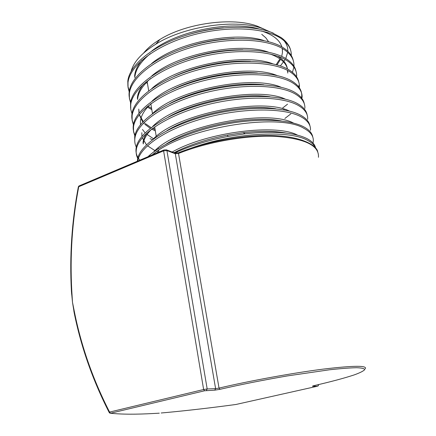 <?xml version="1.0" encoding="UTF-8"?>
<svg xmlns="http://www.w3.org/2000/svg" width="436" height="436" viewBox="0 0 436 436"><rect width="100%" height="100%" fill="white"/><g stroke="black" fill="none" stroke-linecap="round" stroke-linejoin="round"><path stroke-width="0.65" d="M147.466 83.505L145.711 82.241M143.678 52.99C147.504 48.233 152.927 43.72 159.958 39.458C186.188 23.004 233.462 16.791 257.676 26.307L263.938 29.065M261.753 34.319L265.786 37.779L268.527 41.633M154.044 49.573L155.151 48.57M273.421 33.207L271.197 32.275L281.133 37.551C286.376 41.366 289.575 45.698 290.725 50.554M312.786 137.1C312.105 133.056 308.993 129.585 303.44 126.68C289.488 119.442 258.679 117.949 225.695 124.151C192.707 130.353 161.772 143.564 147.946 156.747M152.235 154.927C183.414 127.824 278.675 112.352 303.848 128.304C310.634 131.879 313.778 136.239 313.282 141.384L313.004 143.052M309.936 125.922C309.211 121.764 306.083 118.178 300.557 115.164C284.13 106.062 243.326 105.779 205.165 116.14C166.939 126.456 139.438 145.041 137.542 159.511L137.378 161.222M137.542 159.511L137.738 161.069C139.716 146.643 167.293 128.113 205.547 117.824C243.751 107.479 284.534 107.73 300.96 116.772C307.734 120.5 310.901 125.012 310.459 130.304M307.108 114.826C306.339 110.57 303.205 106.875 297.701 103.741C281.296 94.29 240.819 93.718 203.013 104.073C165.151 114.368 137.945 133.231 136.119 148.06C135.64 151.494 136.255 154.671 137.967 157.587M138.441 158.344L139.831 160.181M137.754 158.415C136.354 155.712 135.874 152.796 136.315 149.657C138.157 134.882 165.391 116.063 203.307 105.763C241.168 95.402 281.689 95.936 298.099 105.338C304.862 109.213 308.045 113.872 307.658 119.311M304.301 103.823C303.489 99.457 300.344 95.658 294.867 92.416C278.495 82.622 238.318 81.772 200.876 92.116C163.375 102.4 136.463 121.53 134.708 136.697L134.784 141.564M136.288 147.106C134.942 144.37 134.479 141.433 134.904 138.288C136.664 123.17 163.614 104.079 201.165 93.789C238.666 83.44 278.877 84.246 295.265 94.002C302.012 98.018 305.216 102.82 304.878 108.401M156.246 149.575L156.802 149.75M301.527 97.926L301.734 96.062C302.017 90.328 298.791 85.369 292.055 81.189C275.71 71.057 235.854 69.94 198.756 80.273C161.614 90.546 134.991 109.927 133.302 125.432C132.871 128.882 133.438 132.097 135.007 135.078M134.838 135.89L133.53 131.596L133.498 127.007C135.198 111.545 161.854 92.209 199.045 81.93C236.192 71.597 276.097 72.67 292.447 82.758C299.183 86.917 302.41 91.854 302.121 97.577L301.734 96.062M284.872 118.467L290.796 113.9M152.507 139.667L150.066 138.703M298.753 82.072C297.864 77.504 294.703 73.499 289.27 70.054C272.963 59.596 233.402 58.217 196.652 68.539C159.854 78.807 133.536 98.416 131.912 114.254C131.503 117.709 132.054 120.946 133.558 123.955M133.405 124.756L132.141 120.429L132.108 115.813C133.738 100.035 160.083 80.453 196.93 70.185C233.718 59.857 273.339 61.193 289.657 71.613C296.382 75.908 299.619 80.982 299.385 86.829L299.325 87.707M152.605 128.347L155.047 129.165M282.659 108.008L287.526 104.188M298.84 87.031L298.998 85.331M296.006 71.319C295.085 66.659 291.918 62.561 286.507 59.013C270.227 48.238 230.971 46.608 194.576 56.92C158.126 67.166 132.086 87.02 130.533 103.158L130.647 108.275M131.988 113.709L130.767 109.343L130.724 104.711C132.293 88.612 158.366 68.79 194.865 58.544C231.298 48.233 270.614 49.829 286.893 60.555C293.597 64.98 296.856 70.185 296.665 76.169M293.286 60.653C292.333 55.901 289.155 51.704 283.765 48.064C267.513 36.984 228.568 35.109 192.516 45.404C156.41 55.628 130.647 75.717 129.16 92.154C128.794 95.631 129.312 98.901 130.707 101.959M130.582 102.743L129.399 98.351L129.356 93.696C130.849 77.292 156.655 57.241 192.799 47.012C228.895 36.717 267.906 38.553 284.147 49.595C290.839 54.146 294.115 59.476 293.968 65.585L293.946 66.179M293.875 67.008L292.48 72.343M271.197 32.275C250.351 24.443 213.215 25.866 181.79 36.722C150.311 47.568 129.225 65.918 127.803 81.238L127.917 86.312L129.307 91.086M129.198 91.865L128.048 87.44L127.993 82.764C129.432 66.059 154.949 45.802 190.761 35.583C226.524 25.304 265.219 27.386 281.427 38.722C288.103 43.398 291.39 48.848 291.292 55.078L291.281 55.541M131.171 71.204C133.672 61.852 141.869 52.86 155.756 44.216C184.913 25.806 237.119 18.579 263.066 28.743L270.118 31.888M282.501 48.576L282.365 51.541M279.547 59.454L276.179 64.632M280.386 65.934L285.199 59.541M285.738 58.533L287.689 52.315M287.782 51.235C287.978 47.459 286.708 43.927 283.972 40.641M277.051 64.877L280.555 59.318M281.705 56.408L282.484 52.342M282.495 52.151L282.25 48.429M281.869 46.892C279.727 39.976 272.92 34.667 261.458 30.967M223.379 27.822C211.269 28.787 199.29 31.141 187.436 34.891M150.404 53.655C140.512 61.781 135.318 69.804 134.822 77.722M234.208 38.581C216.223 39.093 198.511 42.592 181.06 49.072M146.932 106.858L151.799 109.594M287.776 73.085L287.722 70.501M287.466 69.008C285.983 62.675 280.179 57.672 270.064 54.004M242.89 49.813C220.523 49.66 198.549 54.01 176.962 62.86M150.649 78.48C142.441 85.652 138.092 92.639 137.591 99.441L137.373 98.073C137.683 93.598 139.722 88.955 143.488 84.153M250.509 61.313C227.069 59.961 196.304 65.95 173.866 76.529M138.991 110.45L139.008 113.109M139.231 114.695L142.752 122.026M143.586 123.007L144.142 123.595M144.812 124.255L150.257 128.309M151.624 129.083L155.33 130.876M283.52 109.834L284.196 109.229M257.447 72.992C231.963 70.692 195.851 77.706 171.539 90.083M151.183 103.528C144.48 109.763 140.888 115.769 140.403 121.546L140.468 124.647M263.905 84.818C236.83 81.548 195.35 89.603 169.62 103.643M141.825 132.702L141.94 136.294M142.267 137.792L146.463 144.801M147.439 145.738L155.249 150.823M156.856 151.559L158.546 152.257M269.998 96.759C241.767 92.541 194.925 101.626 168.149 117.153M151.99 128.805C146.649 134.086 143.738 139.139 143.264 143.962L143.035 142.55C143.33 139.487 144.627 136.299 146.916 132.98M275.808 108.809C246.76 103.654 194.423 113.801 166.934 130.68M281.4 120.957C251.855 114.886 193.906 126.118 165.974 144.212M153.08 154.273L152.611 154.769M286.812 133.193C275.165 130.887 260.603 130.724 243.119 132.697L227.423 135.122C206.926 139.122 189.11 144.992 173.975 152.72M259.496 29.098C230.982 20.258 176.874 30.863 151.695 51.061M142.016 60.108C137.373 65.694 134.904 71.117 134.604 76.376M263.954 40.57C235.162 30.907 176.962 42.303 151.652 63.493M147.728 106.199L151.586 108.308M287.488 71.755L287.52 70.392M287.411 68.981C286.774 64.038 283.498 59.759 277.579 56.151M268.363 52.135C239.44 41.654 177.011 53.862 151.69 75.989M272.713 63.776C243.806 52.511 177 65.564 151.799 88.546M138.773 109.071L138.975 113.147M139.313 114.592L143.231 121.519M144.125 122.462L144.55 122.881M145.259 123.535L151.139 127.623M152.567 128.375L155.112 129.574M276.98 75.493C248.248 63.482 177 77.39 152.028 101.125M142.458 129.476L145.106 132.844M146.065 133.77L153.565 138.784M281.182 87.276C252.76 74.556 176.907 89.369 152.306 113.774M155.881 149.897L156.306 150.088M157.995 150.802L158.682 151.069M285.34 99.141C257.376 85.745 176.776 101.479 152.66 126.478M289.466 111.082C262.145 97.048 176.645 113.714 153.112 139.215M293.553 123.094C267.006 108.46 176.4 126.113 153.597 152.028M297.575 135.176C276.833 123.579 207.896 131.759 172.149 152.028M315.626 148.18C314.928 144.332 311.833 141.035 306.35 138.294C293.619 132.331 273.23 130.827 245.185 133.787L228.012 136.441C208.103 140.283 190.319 145.793 174.656 152.976M191.202 148.109C233.151 132.8 288.25 129.852 306.759 139.934C311.429 142.234 314.367 144.959 315.56 148.104M161.178 412.985L166.29 412.538C187.949 410.505 211.16 407.824 235.925 404.483L317.468 386.214L312.476 386.247L313.789 385.697C330.799 381.783 344.304 378.175 354.305 374.873C359.918 372.824 363.362 371.107 364.643 369.717C364.529 368.567 361.869 367.902 356.653 367.717C349.939 367.853 340.876 368.54 329.458 369.788L287.597 375.881C263.502 380.023 240.939 384.514 219.908 389.343L214.768 390.16L204.566 390.776L110.526 413.241C121.453 414.407 135.814 414.489 153.614 413.492L159.293 413.175M74.327 313.457L72.496 302.312L71.422 291.155L71.793 290.981L72.496 302.312L74.681 313.228C81.587 347.154 93.217 380.105 109.578 412.08L109.251 412.576L110.526 413.241L109.578 412.08L203.634 389.512L163.604 150.834L78.725 186.744C72.169 221.221 69.858 255.965 71.793 290.981M163.941 149.968L166.465 149.87L166.923 150.562L207.182 388.95L215.602 388.634L175.299 153.728L166.923 150.562L163.604 150.834L163.74 150.055L78.921 185.992L78.371 186.777M74.681 313.228L74.349 313.555M317.501 384.846L318.58 384.59M318.454 157.292C319.348 145.477 304.9 138.49 275.116 136.343C246.089 135.089 206.626 142.082 178.515 153.477L219.03 388.095C250.259 380.732 293.019 372.949 323.299 369.112C354.179 365.439 368.109 365.384 365.09 368.949M204.566 390.776L203.634 389.512L207.182 388.95L206.337 390.493M317.926 386.029L318.623 384.803L318.029 386.04M178.831 152.627L178.515 153.477L175.299 153.728L174.689 152.987M214.768 390.16L215.602 388.634L219.03 388.095L219.908 389.343M317.697 151.592C316.373 145.035 300.344 136.005 271.236 135.547C242.721 134.898 205.503 141.793 178.646 152.704L174.841 153.047L166.296 149.81M71.668 294.36L71.422 291.155C69.498 256.041 71.815 221.237 78.376 186.75L79.156 185.889M312.476 386.247L313.004 385.887M136.119 148.06L136.315 149.657M134.708 136.697L134.904 138.288M133.302 125.432L133.498 127.007M131.912 114.254L132.108 115.813M130.533 103.158L130.724 104.711M129.16 92.154L129.356 93.696M127.803 81.238L127.993 82.764M159.958 39.458L155.756 44.216M257.676 26.307L263.066 28.743M243.119 132.697L245.228 133.781M227.423 135.122L228.061 136.43M158.857 152.12L158.579 150.42M158.301 148.758L158.17 147.984M156.251 136.419L154.666 126.876M154.399 125.241L154.349 124.969M152.469 113.633L150.845 103.844M148.681 90.819L147.074 81.14M73.809 310.743L74.316 313.484C81.243 347.53 92.884 380.563 109.251 412.576L109.877 413.17"/></g></svg>
